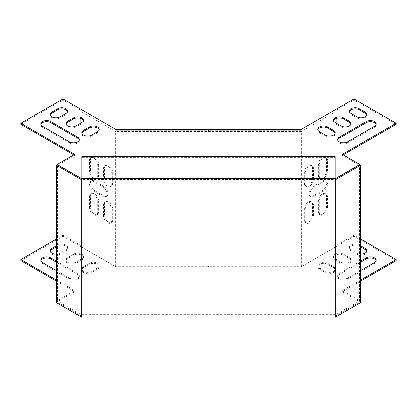 <?xml version="1.0" encoding="UTF-8"?>
<svg xmlns="http://www.w3.org/2000/svg" width="417" height="417" viewBox="0 0 417 417"><rect width="100%" height="100%" fill="white"/><g stroke="black" fill="none" stroke-linecap="round" stroke-linejoin="round"><path stroke-width="0.31" stroke-dasharray="2.08 1.56" d="M327.658 264.336L333.511 267.719A5.796 3.346 180 0 1 335.211 270.08A5.796 3.346 180 0 1 331.63 273.171A5.796 3.346 180 0 1 325.317 272.447L319.464 269.069A5.796 3.346 180 0 1 317.764 266.703A5.796 3.346 180 0 1 321.34 263.612A5.796 3.346 180 0 1 327.658 264.336L327.658 263.257A5.796 3.346 0 0 0 321.34 262.533A5.796 3.346 0 0 0 317.764 265.624A5.796 3.346 0 0 0 319.464 267.985L325.317 271.368A5.796 3.346 0 0 0 331.63 272.092A5.796 3.346 0 0 0 335.211 269.001A5.796 3.346 0 0 0 333.511 266.635L327.658 263.257M343.462 255.209L349.316 258.592A5.796 3.346 180 0 1 351.015 260.959A5.796 3.346 180 0 1 347.439 264.05A5.796 3.346 180 0 1 341.122 263.325L335.268 259.942A5.796 3.346 180 0 1 333.569 257.576A5.796 3.346 180 0 1 337.15 254.485A5.796 3.346 180 0 1 343.462 255.209L343.462 254.13A5.796 3.346 0 0 0 337.15 253.406A5.796 3.346 0 0 0 333.569 256.497A5.796 3.346 0 0 0 335.268 258.863L341.122 262.241A5.796 3.346 0 0 0 347.439 262.965A5.796 3.346 0 0 0 351.015 259.874A5.796 3.346 0 0 0 349.316 257.508L343.462 254.13M376.113 260.755A5.796 3.346 180 0 1 376.186 261.297A5.796 3.346 180 0 1 374.492 263.659L347.559 279.208A5.796 3.346 180 0 1 341.247 279.932A5.796 3.346 180 0 1 337.671 276.841A5.796 3.346 180 0 1 339.365 274.475L360.455 262.298M366.746 251.289A5.796 3.346 180 0 1 366.819 251.832A5.796 3.346 180 0 1 363.243 254.923A5.796 3.346 180 0 1 356.926 254.198L351.072 250.82A5.796 3.346 180 0 1 349.378 248.454A5.796 3.346 180 0 1 352.954 245.363A5.796 3.346 180 0 1 359.272 246.087L360.455 246.77M81.732 259.942A5.796 3.346 0 0 0 83.431 257.576A5.796 3.346 0 0 0 79.85 254.485A5.796 3.346 0 0 0 73.538 255.209L67.684 258.592A5.796 3.346 0 0 0 65.985 260.959A5.796 3.346 0 0 0 69.561 264.05A5.796 3.346 0 0 0 75.878 263.325L81.732 259.942L81.732 258.863L75.878 262.241A5.796 3.346 180 0 1 69.561 262.965A5.796 3.346 180 0 1 65.985 259.874A5.796 3.346 180 0 1 67.684 257.508L73.538 254.13A5.796 3.346 180 0 1 79.85 253.406A5.796 3.346 180 0 1 83.431 256.497A5.796 3.346 180 0 1 81.732 258.863M50.254 251.289A5.796 3.346 0 0 0 50.181 251.832A5.796 3.346 0 0 0 53.757 254.923A5.796 3.346 0 0 0 60.074 254.198L65.928 250.82A5.796 3.346 0 0 0 67.622 248.454A5.796 3.346 0 0 0 64.046 245.363A5.796 3.346 0 0 0 57.728 246.087L56.545 246.77M80.132 123.51L80.132 246.176L81.065 245.634L62.998 235.204L62.998 236.283L20.85 260.62M62.998 236.283L116.187 266.989L300.813 266.989L354.002 236.283L396.15 260.62M56.545 281.225L74.706 291.712L57.145 301.851L81.211 315.747L335.789 315.747L359.855 301.851L342.294 291.712L360.455 281.225M40.887 260.755A5.796 3.346 0 0 0 40.814 261.297A5.796 3.346 0 0 0 42.508 263.659L69.441 279.208A5.796 3.346 0 0 0 75.753 279.932A5.796 3.346 0 0 0 79.329 276.841A5.796 3.346 0 0 0 77.635 274.475L56.545 262.298M97.536 269.069A5.796 3.346 0 0 0 99.236 266.703A5.796 3.346 0 0 0 95.66 263.612A5.796 3.346 0 0 0 89.342 264.336L83.489 267.719A5.796 3.346 0 0 0 81.789 270.08A5.796 3.346 0 0 0 85.37 273.171A5.796 3.346 0 0 0 91.683 272.447L97.536 269.069L97.536 267.985L91.683 271.368A5.796 3.346 180 0 1 85.37 272.092A5.796 3.346 180 0 1 81.789 269.001A5.796 3.346 180 0 1 83.489 266.635L89.342 263.257A5.796 3.346 180 0 1 95.66 262.533A5.796 3.346 180 0 1 99.236 265.624A5.796 3.346 180 0 1 97.536 267.985M360.455 261.219L339.365 273.396A5.796 3.346 0 0 0 337.671 275.762A5.796 3.346 0 0 0 341.247 278.853A5.796 3.346 0 0 0 347.559 278.129L360.455 270.68M360.455 245.691L359.272 245.003A5.796 3.346 0 0 0 352.954 244.279A5.796 3.346 0 0 0 349.378 247.37A5.796 3.346 0 0 0 351.072 249.736L356.926 253.114A5.796 3.346 0 0 0 360.455 254.078M56.545 245.691L57.728 245.003A5.796 3.346 180 0 1 64.046 244.279A5.796 3.346 180 0 1 67.622 247.37A5.796 3.346 180 0 1 65.928 249.736L60.074 253.114A5.796 3.346 180 0 1 56.545 254.078M80.132 246.176L115.645 266.677L301.355 266.677L336.868 246.176L335.935 245.634L354.002 235.204L354.002 236.283M62.998 235.204L56.545 238.931M56.545 280.146L74.706 290.633L57.145 300.772L81.211 314.668L335.789 314.668L359.855 300.772L342.294 290.633L360.455 280.146M360.455 238.931L354.002 235.204M56.545 261.219L77.635 273.396A5.796 3.346 180 0 1 79.329 275.762A5.796 3.346 180 0 1 75.753 278.853A5.796 3.346 180 0 1 69.441 278.129L56.545 270.68M81.831 178.393L335.169 178.393M333.647 120.763A5.796 3.346 -0 0 0 333.569 121.3A5.796 3.346 -0 0 0 335.268 123.667L341.122 127.049A5.796 3.346 -0 0 0 347.439 127.774A5.796 3.346 -0 0 0 351.015 124.683A5.796 3.346 -0 0 0 350.937 124.141M349.451 111.636A5.796 3.346 -0 0 0 349.378 112.178A5.796 3.346 -0 0 0 351.072 114.545L356.926 117.922A5.796 3.346 -0 0 0 363.243 118.647A5.796 3.346 -0 0 0 366.819 115.556A5.796 3.346 -0 0 0 366.746 115.014M99.157 129.885A5.796 3.346 180 0 1 99.236 130.427A5.796 3.346 180 0 1 97.536 132.794L91.683 136.171A5.796 3.346 180 0 1 85.37 136.896A5.796 3.346 180 0 1 81.789 133.805A5.796 3.346 180 0 1 81.868 133.268M83.353 120.763A5.796 3.346 180 0 1 83.431 121.3A5.796 3.346 180 0 1 81.732 123.667L75.878 127.049A5.796 3.346 180 0 1 69.561 127.774A5.796 3.346 180 0 1 65.985 124.683A5.796 3.346 180 0 1 66.063 124.141M79.256 140.023A5.796 3.346 180 0 1 79.329 140.565A5.796 3.346 180 0 1 75.753 143.657A5.796 3.346 180 0 1 69.441 142.932L42.508 127.383A5.796 3.346 180 0 1 40.814 125.022A5.796 3.346 180 0 1 40.887 124.48M67.549 111.636A5.796 3.346 180 0 1 67.622 112.178A5.796 3.346 180 0 1 65.928 114.545L60.074 117.922A5.796 3.346 180 0 1 53.757 118.647A5.796 3.346 180 0 1 50.181 115.556A5.796 3.346 180 0 1 50.254 115.014M20.85 124.344L62.998 100.007L81.065 110.442L80.132 110.979L115.645 131.485L301.355 131.485L336.868 110.979L336.868 118.282M396.15 124.344L354.002 100.007L335.935 110.442L336.868 110.979M73.773 154.895L74.706 155.437L57.145 165.575L81.211 179.472L335.789 179.472L359.855 165.575L342.294 155.437L343.227 154.895M337.744 140.023A5.796 3.346 -0 0 0 337.671 140.565A5.796 3.346 -0 0 0 341.247 143.657A5.796 3.346 -0 0 0 347.559 142.932L374.492 127.383A5.796 3.346 -0 0 0 376.186 125.022A5.796 3.346 -0 0 0 376.113 124.48M317.843 129.885A5.796 3.346 -0 0 0 317.764 130.427A5.796 3.346 -0 0 0 319.464 132.794L325.317 136.171A5.796 3.346 -0 0 0 331.63 136.896A5.796 3.346 -0 0 0 335.211 133.805A5.796 3.346 -0 0 0 335.132 133.268M116.187 129.635L116.187 266.989M81.065 110.442L81.065 245.634M62.998 100.007L62.998 98.928M90.432 196.287A5.796 3.346 60 0 1 91.631 193.634A5.796 3.346 60 0 1 96.098 195.187A5.796 3.346 60 0 1 98.631 201.02L98.631 211.836A5.796 3.346 60 0 1 97.427 214.489A5.796 3.346 60 0 1 92.965 212.936A5.796 3.346 60 0 1 90.432 207.103L90.432 196.287L89.499 196.829A5.796 3.346 60 0 1 90.698 194.176A5.796 3.346 60 0 1 95.165 195.729A5.796 3.346 60 0 1 97.693 201.562L97.693 212.378A5.796 3.346 60 0 1 96.494 215.031A5.796 3.346 60 0 1 92.027 213.478A5.796 3.346 60 0 1 89.499 207.645L89.499 196.829M90.432 159.784A5.796 3.346 60 0 1 91.631 157.131A5.796 3.346 60 0 1 96.098 158.684A5.796 3.346 60 0 1 98.631 164.517L98.631 175.333A5.796 3.346 60 0 1 97.427 177.986A5.796 3.346 60 0 1 92.965 176.433A5.796 3.346 60 0 1 90.432 170.6L90.432 159.784L89.499 160.326A5.796 3.346 60 0 1 90.698 157.673A5.796 3.346 60 0 1 95.165 159.226A5.796 3.346 60 0 1 97.693 165.059L97.693 175.875A5.796 3.346 60 0 1 96.494 178.528A5.796 3.346 60 0 1 92.027 176.975A5.796 3.346 60 0 1 89.499 171.142L89.499 160.326M104.485 167.9A5.796 3.346 60 0 1 105.683 165.247A5.796 3.346 60 0 1 110.151 166.795A5.796 3.346 60 0 1 112.679 172.628L112.679 183.444A5.796 3.346 60 0 1 111.48 186.097A5.796 3.346 60 0 1 107.013 184.543A5.796 3.346 60 0 1 104.485 178.711L104.485 167.9L103.546 168.437A5.796 3.346 60 0 1 104.745 165.784A5.796 3.346 60 0 1 109.212 167.337A5.796 3.346 60 0 1 111.74 173.17L111.74 183.986A5.796 3.346 60 0 1 110.541 186.639A5.796 3.346 60 0 1 106.074 185.085A5.796 3.346 60 0 1 103.546 179.253L103.546 168.437M104.485 204.398A5.796 3.346 60 0 1 105.683 201.745A5.796 3.346 60 0 1 110.151 203.298A5.796 3.346 60 0 1 112.679 209.131L112.679 219.947A5.796 3.346 60 0 1 111.48 222.6A5.796 3.346 60 0 1 107.013 221.046A5.796 3.346 60 0 1 104.485 215.214L104.485 204.398L103.546 204.94A5.796 3.346 60 0 1 104.745 202.287A5.796 3.346 60 0 1 109.212 203.84A5.796 3.346 60 0 1 111.74 209.673L111.74 220.489A5.796 3.346 60 0 1 110.541 223.142A5.796 3.346 60 0 1 106.074 221.589A5.796 3.346 60 0 1 103.546 215.756L103.546 204.94M103.896 186.488L94.529 181.077A5.796 3.346 -120 0 0 91.631 180.79A5.796 3.346 -120 0 0 90.744 185.435A5.796 3.346 -120 0 0 94.529 190.543L103.896 195.948A5.796 3.346 -120 0 0 106.794 196.235A5.796 3.346 -120 0 0 107.685 191.596A5.796 3.346 -120 0 0 103.896 186.488L102.963 187.03L93.596 181.619A5.796 3.346 -120 0 0 90.698 181.332A5.796 3.346 -120 0 0 89.806 185.977A5.796 3.346 -120 0 0 93.596 191.085L102.963 196.49A5.796 3.346 -120 0 0 105.855 196.777A5.796 3.346 -120 0 0 106.747 192.133A5.796 3.346 -120 0 0 102.963 187.03M115.645 266.677L115.645 131.485M80.132 110.979L80.132 118.282M314.037 187.03L323.404 181.619A5.796 3.346 -60 0 1 326.303 181.332A5.796 3.346 -60 0 1 327.194 185.977A5.796 3.346 -60 0 1 323.404 191.085L314.037 196.49A5.796 3.346 -60 0 1 311.145 196.777A5.796 3.346 -60 0 1 310.253 192.133A5.796 3.346 -60 0 1 314.037 187.03L313.104 186.488L322.471 181.077A5.796 3.346 -60 0 1 325.369 180.79A5.796 3.346 -60 0 1 326.256 185.435A5.796 3.346 -60 0 1 322.471 190.543L313.104 195.948A5.796 3.346 -60 0 1 310.206 196.235A5.796 3.346 -60 0 1 309.315 191.596A5.796 3.346 -60 0 1 313.104 186.488M305.26 209.673L305.26 220.489A5.796 3.346 120 0 0 306.459 223.142A5.796 3.346 120 0 0 310.926 221.589A5.796 3.346 120 0 0 313.454 215.756L313.454 204.94A5.796 3.346 120 0 0 312.255 202.287A5.796 3.346 120 0 0 307.788 203.84A5.796 3.346 120 0 0 305.26 209.673L304.321 209.131L304.321 219.947A5.796 3.346 120 0 0 305.52 222.6A5.796 3.346 120 0 0 309.987 221.046A5.796 3.346 120 0 0 312.515 215.214L312.515 204.398A5.796 3.346 120 0 0 311.317 201.745A5.796 3.346 120 0 0 306.849 203.298A5.796 3.346 120 0 0 304.321 209.131M319.307 201.562L319.307 212.378A5.796 3.346 120 0 0 320.506 215.031A5.796 3.346 120 0 0 324.973 213.478A5.796 3.346 120 0 0 327.501 207.645L327.501 196.829A5.796 3.346 120 0 0 326.303 194.176A5.796 3.346 120 0 0 321.835 195.729A5.796 3.346 120 0 0 319.307 201.562L318.369 201.02L318.369 211.836A5.796 3.346 120 0 0 319.573 214.489A5.796 3.346 120 0 0 324.035 212.936A5.796 3.346 120 0 0 326.568 207.103L326.568 196.287A5.796 3.346 120 0 0 325.369 193.634A5.796 3.346 120 0 0 320.902 195.187A5.796 3.346 120 0 0 318.369 201.02M305.26 173.17L305.26 183.986A5.796 3.346 120 0 0 306.459 186.639A5.796 3.346 120 0 0 310.926 185.085A5.796 3.346 120 0 0 313.454 179.253L313.454 168.437A5.796 3.346 120 0 0 312.255 165.784A5.796 3.346 120 0 0 307.788 167.337A5.796 3.346 120 0 0 305.26 173.17L304.321 172.628L304.321 183.444A5.796 3.346 120 0 0 305.52 186.097A5.796 3.346 120 0 0 309.987 184.543A5.796 3.346 120 0 0 312.515 178.711L312.515 167.9A5.796 3.346 120 0 0 311.317 165.247A5.796 3.346 120 0 0 306.849 166.795A5.796 3.346 120 0 0 304.321 172.628M319.307 165.059L319.307 175.875A5.796 3.346 120 0 0 320.506 178.528A5.796 3.346 120 0 0 324.973 176.975A5.796 3.346 120 0 0 327.501 171.142L327.501 160.326A5.796 3.346 120 0 0 326.303 157.673A5.796 3.346 120 0 0 321.835 159.226A5.796 3.346 120 0 0 319.307 165.059L318.369 164.517L318.369 175.333A5.796 3.346 120 0 0 319.573 177.986A5.796 3.346 120 0 0 324.035 176.433A5.796 3.346 120 0 0 326.568 170.6L326.568 159.784A5.796 3.346 120 0 0 325.369 157.131A5.796 3.346 120 0 0 320.902 158.684A5.796 3.346 120 0 0 318.369 164.517M336.868 123.51L336.868 246.176M301.355 266.677L301.355 131.485M335.935 110.442L335.935 245.634M300.813 129.635L300.813 130.714L116.187 130.714L300.813 130.714L300.813 266.989M354.002 100.007L354.002 98.928M116.197 130.719L116.197 265.91L208.5 265.91L208.5 266.995M300.803 130.719L300.803 265.91L116.187 265.91M74.706 154.358L74.706 155.437M57.145 165.002L57.145 165.575M81.211 178.512L81.211 179.472M335.789 178.512L335.789 179.472M359.855 165.002L359.855 165.575M342.294 154.358L342.294 155.437M342.294 291.712L342.294 290.633M359.855 301.851L359.855 300.772M335.789 315.747L335.789 314.668M81.211 315.747L81.211 314.668M57.145 301.851L57.145 300.772M74.706 291.712L74.706 290.633M300.813 265.91L208.5 265.91M335.169 316.993L335.169 178.867L81.831 178.867L81.831 179.633M81.831 318.072L81.831 296.086L335.169 296.086L335.169 316.227L81.831 316.227L81.831 157.647L335.169 157.647L335.169 179.633M81.831 296.086L81.831 316.993M335.169 296.086L335.169 318.072M81.831 295.001L335.169 295.001M335.169 156.568L335.169 157.647M81.831 156.568L81.831 157.647M335.169 316.227L359.522 302.169L359.522 164.809M360.455 302.706L359.522 302.169M56.545 302.706L57.478 302.169L57.478 164.809M81.831 316.227L57.478 302.169M97.693 201.562L98.631 201.02M89.499 207.645L90.432 207.103M97.693 212.378L98.631 211.836M97.693 165.059L98.631 164.517M89.499 171.142L90.432 170.6M97.693 175.875L98.631 175.333M111.74 173.17L112.679 172.628M103.546 179.253L104.485 178.711M111.74 183.986L112.679 183.444M111.74 209.673L112.679 209.131M103.546 215.756L104.485 215.214M111.74 220.489L112.679 219.947M208.5 130.719L208.5 129.635M94.529 190.543L93.596 191.085M94.529 181.077L93.596 181.619M103.896 195.948L102.963 196.49M65.928 114.545L65.928 113.46M60.074 117.922L60.074 116.838M42.508 127.383L42.508 126.304M69.441 142.932L69.441 141.853M81.732 123.667L81.732 122.588M75.878 127.049L75.878 125.965M97.536 132.794L97.536 131.709M91.683 136.171L91.683 135.092M351.072 114.545L351.072 113.46M356.926 117.922L356.926 116.838M374.492 127.383L374.492 126.304M347.559 142.932L347.559 141.853M335.268 123.667L335.268 122.588M341.122 127.049L341.122 125.965M319.464 132.794L319.464 131.709M325.317 136.171L325.317 135.092M327.501 160.326L326.568 159.784M327.501 171.142L326.568 170.6M319.307 175.875L318.369 175.333M313.454 168.437L312.515 167.9M313.454 179.253L312.515 178.711M305.26 183.986L304.321 183.444M327.501 196.829L326.568 196.287M327.501 207.645L326.568 207.103M319.307 212.378L318.369 211.836M313.454 204.94L312.515 204.398M313.454 215.756L312.515 215.214M305.26 220.489L304.321 219.947M322.471 190.543L323.404 191.085M322.471 181.077L323.404 181.619M313.104 195.948L314.037 196.49M65.928 249.736L65.928 250.82M57.728 245.003L57.728 246.087M60.074 253.114L60.074 254.198M69.441 278.129L69.441 279.208M42.508 262.58L42.508 263.659M77.635 273.396L77.635 274.475M67.684 257.508L67.684 258.592M73.538 254.13L73.538 255.209M75.878 262.241L75.878 263.325M83.489 266.635L83.489 267.719M89.342 263.257L89.342 264.336M91.683 271.368L91.683 272.447M356.926 253.114L356.926 254.198M351.072 249.736L351.072 250.82M359.272 245.003L359.272 246.087M339.365 273.396L339.365 274.475M374.492 262.58L374.492 263.659M347.559 278.129L347.559 279.208M341.122 262.241L341.122 263.325M335.268 258.863L335.268 259.942M349.316 257.508L349.316 258.592M325.317 271.368L325.317 272.447M319.464 267.985L319.464 269.069M333.511 266.635L333.511 267.719M90.698 194.176L91.631 193.634M96.494 215.031L97.427 214.489M90.698 157.673L91.631 157.131M96.494 178.528L97.427 177.986M104.745 165.784L105.683 165.247M110.541 186.639L111.48 186.097M104.745 202.287L105.683 201.745M110.541 223.142L111.48 222.6M91.631 180.79L90.698 181.332M106.794 196.235L105.855 196.777M67.622 112.178L67.622 111.094M50.181 115.556L50.181 114.477M40.814 125.022L40.814 123.938M79.329 140.565L79.329 139.487M83.431 121.3L83.431 120.221M65.985 124.683L65.985 123.599M99.236 130.427L99.236 129.348M81.789 133.805L81.789 132.726M349.378 112.178L349.378 111.094M366.819 115.556L366.819 114.477M376.186 125.022L376.186 123.938M337.671 140.565L337.671 139.487M333.569 121.3L333.569 120.221M351.015 124.683L351.015 123.599M317.764 130.427L317.764 129.348M335.211 133.805L335.211 132.726M326.303 157.673L325.369 157.131M320.506 178.528L319.573 177.986M312.255 165.784L311.317 165.247M306.459 186.639L305.52 186.097M326.303 194.176L325.369 193.634M320.506 215.031L319.573 214.489M312.255 202.287L311.317 201.745M306.459 223.142L305.52 222.6M325.369 180.79L326.303 181.332M310.206 196.235L311.145 196.777M67.622 247.37L67.622 248.454M50.181 250.753L50.181 251.832M40.814 260.213L40.814 261.297M79.329 275.762L79.329 276.841M83.431 256.497L83.431 257.576M65.985 259.874L65.985 260.959M99.236 265.624L99.236 266.703M81.789 269.001L81.789 270.08M349.378 247.37L349.378 248.454M366.819 250.753L366.819 251.832M376.186 260.213L376.186 261.297M337.671 275.762L337.671 276.841M333.569 256.497L333.569 257.576M351.015 259.874L351.015 260.959M317.764 265.624L317.764 266.703M335.211 269.001L335.211 270.08"/><path stroke-width="0.63" d="M360.455 262.298L366.293 258.931A5.796 3.346 180 0 1 372.167 258.113A5.796 3.346 180 0 1 376.113 260.755M360.455 246.77L365.125 249.465A5.796 3.346 180 0 1 366.746 251.289M56.545 246.77L51.875 249.465A5.796 3.346 0 0 0 50.254 251.289M360.455 281.225L396.15 260.62L396.15 259.536L360.455 238.931M56.545 238.931L20.85 259.536L20.85 260.62L56.545 281.225M56.545 262.298L50.707 258.931A5.796 3.346 0 0 0 44.833 258.113A5.796 3.346 0 0 0 40.887 260.755M360.455 270.68L374.492 262.58A5.796 3.346 0 0 0 376.186 260.213A5.796 3.346 0 0 0 372.61 257.122A5.796 3.346 0 0 0 366.293 257.847L360.455 261.219M360.455 254.078A5.796 3.346 0 0 0 366.819 250.753A5.796 3.346 0 0 0 365.125 248.386L360.455 245.691M56.545 254.078A5.796 3.346 180 0 1 50.181 250.753A5.796 3.346 180 0 1 51.875 248.386L56.545 245.691M20.85 259.536L56.545 280.146M360.455 280.146L396.15 259.536M56.545 270.68L42.508 262.58A5.796 3.346 180 0 1 40.814 260.213A5.796 3.346 180 0 1 44.39 257.122A5.796 3.346 180 0 1 50.707 257.847L56.545 261.219M335.268 122.588A5.796 3.346 180 0 1 333.569 120.221A5.796 3.346 180 0 1 337.15 117.13A5.796 3.346 180 0 1 343.462 117.855L349.316 121.232A5.796 3.346 180 0 1 351.015 123.599A5.796 3.346 180 0 1 347.439 126.69A5.796 3.346 180 0 1 341.122 125.965L335.268 122.588M351.072 113.46A5.796 3.346 180 0 1 349.378 111.094A5.796 3.346 180 0 1 352.954 108.003A5.796 3.346 180 0 1 359.272 108.728L365.125 112.11A5.796 3.346 180 0 1 366.819 114.477A5.796 3.346 180 0 1 363.243 117.568A5.796 3.346 180 0 1 356.926 116.838L351.072 113.46M89.342 126.982L83.489 130.359A5.796 3.346 0 0 0 81.789 132.726A5.796 3.346 0 0 0 85.37 135.817A5.796 3.346 0 0 0 91.683 135.092L97.536 131.709A5.796 3.346 0 0 0 99.236 129.348A5.796 3.346 0 0 0 95.66 126.257A5.796 3.346 0 0 0 89.342 126.982L89.342 128.061A5.796 3.346 180 0 1 95.217 127.242A5.796 3.346 180 0 1 99.157 129.885M73.538 117.855L67.684 121.232A5.796 3.346 0 0 0 65.985 123.599A5.796 3.346 0 0 0 69.561 126.69A5.796 3.346 0 0 0 75.878 125.965L81.732 122.588A5.796 3.346 0 0 0 83.431 120.221A5.796 3.346 0 0 0 79.85 117.13A5.796 3.346 0 0 0 73.538 117.855L73.538 118.934A5.796 3.346 180 0 1 79.412 118.115A5.796 3.346 180 0 1 83.353 120.763M42.508 126.304L69.441 141.853A5.796 3.346 0 0 0 75.753 142.578A5.796 3.346 0 0 0 79.329 139.487A5.796 3.346 0 0 0 77.635 137.12L50.707 121.571A5.796 3.346 0 0 0 44.39 120.847A5.796 3.346 0 0 0 40.814 123.938A5.796 3.346 0 0 0 42.508 126.304M57.728 108.728L51.875 112.11A5.796 3.346 0 0 0 50.181 114.477A5.796 3.346 0 0 0 53.757 117.568A5.796 3.346 0 0 0 60.074 116.838L65.928 113.46A5.796 3.346 0 0 0 67.622 111.094A5.796 3.346 0 0 0 64.046 108.003A5.796 3.346 0 0 0 57.728 108.728L57.728 109.812A5.796 3.346 180 0 1 63.603 108.993A5.796 3.346 180 0 1 67.549 111.636M335.169 178.393L335.789 178.393L359.855 164.496L342.294 154.358L396.15 123.26L354.002 98.928L300.813 129.635L116.187 129.635L62.998 98.928L20.85 123.26L74.706 154.358L57.145 164.496L81.211 178.393L81.831 178.393M366.293 121.571A5.796 3.346 180 0 1 372.61 120.847A5.796 3.346 180 0 1 376.186 123.938A5.796 3.346 180 0 1 374.492 126.304L347.559 141.853A5.796 3.346 180 0 1 341.247 142.578A5.796 3.346 180 0 1 337.671 139.487A5.796 3.346 180 0 1 339.365 137.12L366.293 121.571L366.293 122.655L339.365 138.199A5.796 3.346 -0 0 0 337.744 140.023M319.464 131.709A5.796 3.346 180 0 1 317.764 129.348A5.796 3.346 180 0 1 321.34 126.257A5.796 3.346 180 0 1 327.658 126.982L333.511 130.359A5.796 3.346 180 0 1 335.211 132.726A5.796 3.346 180 0 1 331.63 135.817A5.796 3.346 180 0 1 325.317 135.092L319.464 131.709M350.937 124.141A5.796 3.346 -0 0 0 349.316 122.317L343.462 118.934A5.796 3.346 -0 0 0 337.588 118.115A5.796 3.346 -0 0 0 333.647 120.763M366.746 115.014A5.796 3.346 -0 0 0 365.125 113.189L359.272 109.812A5.796 3.346 -0 0 0 353.397 108.993A5.796 3.346 -0 0 0 349.451 111.636M81.868 133.268A5.796 3.346 180 0 1 83.489 131.444L89.342 128.061M66.063 124.141A5.796 3.346 180 0 1 67.684 122.317L73.538 118.934M40.887 124.48A5.796 3.346 180 0 1 44.833 121.837A5.796 3.346 180 0 1 50.707 122.655L77.635 138.199A5.796 3.346 180 0 1 79.256 140.023M50.254 115.014A5.796 3.346 180 0 1 51.875 113.189L57.728 109.812M343.227 154.895L396.15 124.344L396.15 123.26M20.85 123.26L20.85 124.344L73.773 154.895M376.113 124.48A5.796 3.346 -0 0 0 372.167 121.837A5.796 3.346 -0 0 0 366.293 122.655M335.132 133.268A5.796 3.346 -0 0 0 333.511 131.444L327.658 128.061A5.796 3.346 -0 0 0 321.783 127.242A5.796 3.346 -0 0 0 317.843 129.885M80.132 118.282L80.132 123.51M336.868 118.282L336.868 123.51M57.145 164.496L57.145 165.002M359.855 164.496L359.855 165.002M335.716 316.993L360.455 302.706L360.455 165.351L335.716 179.633L335.716 316.993L335.169 316.993L335.169 318.072L81.831 318.072L81.831 316.993L81.284 316.993L56.545 302.706L56.545 165.351L57.478 164.809L81.831 178.867M335.716 179.633L335.169 179.633L335.169 178.554L81.831 178.554L81.831 179.633L81.284 179.633L81.284 316.993M81.831 178.554L81.831 156.568L335.169 156.568L335.169 178.554M360.455 165.351L359.522 164.809L335.169 178.867M81.284 179.633L56.545 165.351M51.875 113.189L51.875 112.11M50.707 122.655L50.707 121.571M77.635 138.199L77.635 137.12M67.684 122.317L67.684 121.232M83.489 131.444L83.489 130.359M359.272 109.812L359.272 108.728M365.125 113.189L365.125 112.11M339.365 138.199L339.365 137.12M343.462 118.934L343.462 117.855M349.316 122.317L349.316 121.232M327.658 128.061L327.658 126.982M333.511 131.444L333.511 130.359M51.875 248.386L51.875 249.465M50.707 257.847L50.707 258.931M365.125 248.386L365.125 249.465M366.293 257.847L366.293 258.931"/></g></svg>
